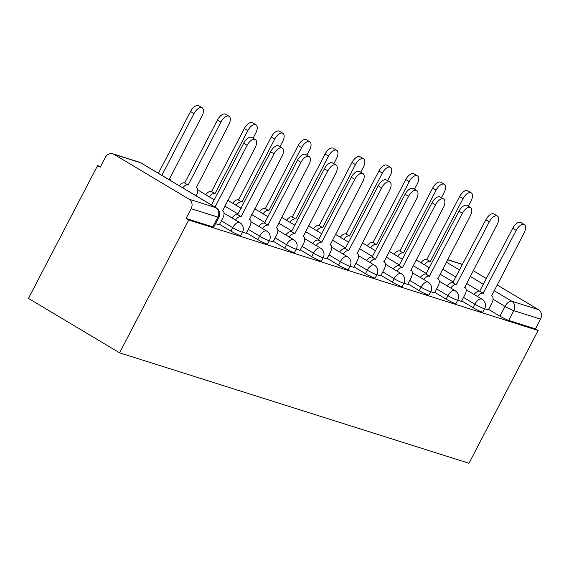 <?xml version="1.0" encoding="UTF-8"?>
<svg xmlns="http://www.w3.org/2000/svg" width="569" height="569" viewBox="0 0 569 569"><rect width="100%" height="100%" fill="white"/><g stroke="black" fill="none" stroke-linecap="round" stroke-linejoin="round"><path stroke-width="0.85" d="M461.701 300.873L473.074 307.665A7.134 0.725 27.5 0 0 481.836 311.926A7.134 0.725 27.5 0 0 482.846 312.047L484.653 308.583A7.134 0.725 -152.5 0 1 483.636 308.462A7.134 0.725 -152.5 0 1 474.873 304.202L463.507 297.409M434.801 292.366L446.167 299.159A7.134 0.725 27.5 0 0 454.93 303.419A7.134 0.725 27.5 0 0 455.947 303.54L457.746 300.076A7.134 0.725 -152.5 0 1 456.736 299.963A7.134 0.725 -152.5 0 1 447.974 295.695L436.601 288.91M407.895 283.867L419.268 290.652A7.134 0.725 27.5 0 0 428.03 294.92A7.134 0.725 27.5 0 0 429.04 295.034L430.84 291.577A7.134 0.725 -152.5 0 1 429.83 291.456A7.134 0.725 -152.5 0 1 421.067 287.189L409.701 280.403M380.995 275.36L392.361 282.146A7.134 0.725 27.5 0 0 401.124 286.413A7.134 0.725 27.5 0 0 402.134 286.534L403.94 283.07A7.134 0.725 -152.5 0 1 402.923 282.949A7.134 0.725 -152.5 0 1 394.161 278.689L382.795 271.897M354.089 266.854L365.454 273.646A7.134 0.725 27.5 0 0 374.217 277.907A7.134 0.725 27.5 0 0 375.234 278.028L377.034 274.564A7.134 0.725 -152.5 0 1 376.024 274.443A7.134 0.725 -152.5 0 1 367.261 270.183L355.888 263.397M327.182 258.354L338.555 265.14A7.134 0.725 27.5 0 0 347.318 269.4A7.134 0.725 27.5 0 0 348.328 269.521L350.127 266.064A7.134 0.725 -152.5 0 1 349.117 265.943A7.134 0.725 -152.5 0 1 340.354 261.676L328.989 254.891M300.283 249.848L311.648 256.633A7.134 0.725 27.5 0 0 320.411 260.901A7.134 0.725 27.5 0 0 321.421 261.022L323.228 257.558A7.134 0.725 -152.5 0 1 322.21 257.437A7.134 0.725 -152.5 0 1 313.448 253.177L302.082 246.384M273.376 241.341L284.742 248.134A7.134 0.725 27.5 0 0 293.504 252.394A7.134 0.725 27.5 0 0 294.522 252.515L296.321 249.051A7.134 0.725 -152.5 0 1 295.311 248.93A7.134 0.725 -152.5 0 1 286.548 244.67L275.176 237.885M246.469 232.842L257.842 239.627A7.134 0.725 27.5 0 0 266.605 243.888A7.134 0.725 27.5 0 0 267.615 244.009L269.414 240.552A7.134 0.725 -152.5 0 1 268.404 240.431A7.134 0.725 -152.5 0 1 259.642 236.163L248.276 229.378M219.57 224.335L230.936 231.121A7.134 0.725 27.5 0 0 239.698 235.388A7.134 0.725 27.5 0 0 240.708 235.509L242.515 232.045A7.134 0.725 -152.5 0 1 241.498 231.924A7.134 0.725 -152.5 0 1 232.735 227.657L221.369 220.872M100.578 166.546L97.584 165.6L28.45 298.405L119.59 352.823L188.723 220.018L538.132 330.468L468.991 463.273L119.59 352.823M497.036 284.891L538.516 309.657A7.134 6.145 107.5 0 1 540.55 319.124L535.472 328.882L508.743 320.432A7.134 0.725 -152.5 0 1 499.973 316.165L488.607 309.38M473.138 270.624L486.538 278.625M535.472 328.882L538.132 330.468M447.533 259.62L462.192 264.251A7.134 6.145 107.5 0 1 462.604 264.4M113.907 154.313L189.107 199.207L215.836 207.657L140.643 162.762L113.907 154.313A7.134 6.145 -72.5 0 0 112.783 153.801A7.134 6.145 -72.5 0 0 105.322 157.428L100.244 167.186L97.584 165.6M186.063 218.432L212.792 226.882A7.134 0.725 27.5 0 0 213.809 227.003L218.887 217.244A7.134 0.725 -152.5 0 1 217.877 217.123L191.141 208.674L186.063 218.432L188.723 220.018M191.141 208.674A7.134 6.145 -72.5 0 0 189.107 199.207M215.523 223.709L219.321 224.812M242.422 232.216L246.221 233.318M269.329 240.723L273.127 241.825M296.236 249.222L300.027 250.332M323.135 257.729L326.933 258.831M350.042 266.235L353.84 267.338M376.948 274.735L380.739 275.844M403.848 283.241L407.646 284.344M430.754 291.748L434.552 292.85M457.654 300.254L461.452 301.357M484.56 308.754L488.358 309.856M219.271 224.897L222.749 218.226A7.134 3.542 120.8 0 0 222.956 211.014A7.134 3.542 120.8 0 0 222.579 210.843L255.083 147.819A8.201 4.075 120.8 0 0 255.317 139.519A8.201 4.075 120.8 0 0 247.145 145.308L214.982 207.095M211.533 205.032L243.696 143.246A8.201 4.075 -59.2 0 1 251.868 137.456L255.317 139.519M170.778 180.7A7.134 3.542 120.8 0 0 169.818 179.278A7.134 3.542 120.8 0 0 169.434 179.107L201.938 116.09A8.201 4.075 120.8 0 0 202.18 107.79A8.201 4.075 120.8 0 0 194.008 113.58L161.845 175.366M158.388 173.303L190.551 111.517A8.201 4.075 -59.2 0 1 198.723 105.727L202.18 107.79M246.178 233.404L249.656 226.732A7.134 3.542 120.8 0 0 249.862 219.513A7.134 3.542 120.8 0 0 249.478 219.342L281.989 156.319A8.201 4.075 120.8 0 0 282.224 148.025A8.201 4.075 120.8 0 0 274.052 153.815L241.028 216.675A7.134 3.542 120.8 0 0 235.466 220.011M232.01 217.948A7.134 3.542 -59.2 0 1 237.572 214.613L270.595 151.752A8.201 4.075 -59.2 0 1 278.767 145.963L282.224 148.025M241.284 216.753L237.835 214.691M273.084 241.903L276.555 235.232A7.134 3.542 120.8 0 0 276.762 228.02A7.134 3.542 120.8 0 0 276.385 227.849L308.889 164.825A8.201 4.075 120.8 0 0 309.131 156.532A8.201 4.075 120.8 0 0 300.958 162.321L267.935 225.175A7.134 3.542 120.8 0 0 262.366 228.518M258.916 226.455A7.134 3.542 -59.2 0 1 264.478 223.112L297.502 160.259A8.201 4.075 -59.2 0 1 305.674 154.469L309.131 156.532M268.191 225.26L264.734 223.197M179.235 185.75A7.134 3.542 -59.2 0 1 184.434 182.884L187.891 184.946A7.134 3.542 120.8 0 0 182.692 187.806M196.092 195.807L196.511 194.996A7.134 3.542 120.8 0 0 196.718 187.784A7.134 3.542 120.8 0 0 196.341 187.614L228.845 124.59A8.201 4.075 120.8 0 0 229.087 116.296A8.201 4.075 120.8 0 0 220.914 122.086L188.147 185.025M184.69 182.962L217.458 120.023A8.201 4.075 -59.2 0 1 225.63 114.234L229.087 116.296M205.772 194.726A7.134 3.542 -59.2 0 1 211.341 191.383L214.79 193.446A7.134 3.542 120.8 0 0 209.228 196.789M253.098 138.196L255.751 133.096A8.201 4.075 120.8 0 0 255.986 124.803A8.201 4.075 120.8 0 0 247.814 130.585L215.054 193.531M211.597 191.469L244.364 128.523A8.201 4.075 -59.2 0 1 252.536 122.74L255.986 124.803M299.984 250.41L303.462 243.738A7.134 3.542 120.8 0 0 303.668 236.526A7.134 3.542 120.8 0 0 303.291 236.355L335.795 173.332A8.201 4.075 120.8 0 0 336.03 165.031A8.201 4.075 120.8 0 0 327.858 170.821L294.834 233.681A7.134 3.542 120.8 0 0 289.272 237.024M285.816 234.961A7.134 3.542 -59.2 0 1 291.385 231.619L324.408 168.758A8.201 4.075 -59.2 0 1 332.581 162.969L336.03 165.031M295.098 233.767L291.641 231.704M326.891 258.916L330.361 252.245A7.134 3.542 120.8 0 0 330.575 245.026A7.134 3.542 120.8 0 0 330.191 244.855L362.695 181.838A8.201 4.075 120.8 0 0 362.937 173.538A8.201 4.075 120.8 0 0 354.764 179.327L321.741 242.188A7.134 3.542 120.8 0 0 316.179 245.524M312.722 243.461A7.134 3.542 -59.2 0 1 318.284 240.125L351.308 177.265A8.201 4.075 -59.2 0 1 359.48 171.475L362.937 173.538M321.997 242.266L318.548 240.203M353.797 267.423L357.268 260.744A7.134 3.542 120.8 0 0 357.474 253.532A7.134 3.542 120.8 0 0 357.097 253.361L389.601 190.338A8.201 4.075 120.8 0 0 389.843 182.044A8.201 4.075 120.8 0 0 381.671 187.834L348.648 250.694A7.134 3.542 120.8 0 0 343.079 254.03M339.629 251.967A7.134 3.542 -59.2 0 1 345.191 248.632L378.214 185.771A8.201 4.075 -59.2 0 1 386.387 179.982L389.843 182.044M348.904 250.773L345.447 248.71M232.678 203.225A7.134 3.542 -59.2 0 1 238.24 199.89L241.697 201.952A7.134 3.542 120.8 0 0 236.135 205.288M279.998 146.695L282.651 141.603A8.201 4.075 120.8 0 0 282.893 133.302A8.201 4.075 120.8 0 0 274.72 139.092L241.953 202.031M238.503 199.968L271.264 137.029A8.201 4.075 -59.2 0 1 279.436 131.24L282.893 133.302M259.585 211.732A7.134 3.542 -59.2 0 1 265.147 208.396L268.604 210.459A7.134 3.542 120.8 0 0 263.034 213.795M306.904 155.202L309.557 150.102A8.201 4.075 120.8 0 0 309.792 141.809A8.201 4.075 120.8 0 0 301.627 147.599L268.86 210.537M265.403 208.474L298.17 145.536A8.201 4.075 -59.2 0 1 306.342 139.746L309.792 141.809M286.484 220.239A7.134 3.542 -59.2 0 1 292.053 216.896L295.503 218.958A7.134 3.542 120.8 0 0 289.941 222.301M333.811 163.708L336.464 158.609A8.201 4.075 120.8 0 0 336.699 150.316A8.201 4.075 120.8 0 0 328.526 156.105L295.766 219.044M292.31 216.981L325.077 154.043A8.201 4.075 -59.2 0 1 333.242 148.253L336.699 150.316M380.697 275.922L384.175 269.251A7.134 3.542 120.8 0 0 384.381 262.039A7.134 3.542 120.8 0 0 383.997 261.868L416.508 198.844A8.201 4.075 120.8 0 0 416.743 190.551A8.201 4.075 120.8 0 0 408.57 196.333L375.547 259.194A7.134 3.542 120.8 0 0 369.985 262.537M366.528 260.474A7.134 3.542 -59.2 0 1 372.098 257.131L405.121 194.271A8.201 4.075 -59.2 0 1 413.293 188.488L416.743 190.551M375.81 259.279L372.354 257.216M313.391 228.745A7.134 3.542 -59.2 0 1 318.953 225.402L322.41 227.465A7.134 3.542 120.8 0 0 316.848 230.808M360.71 172.208L363.363 167.115A8.201 4.075 120.8 0 0 363.605 158.815A8.201 4.075 120.8 0 0 355.433 164.605L322.666 227.55M319.216 225.488L351.976 162.542A8.201 4.075 -59.2 0 1 360.149 156.752L363.605 158.815M407.603 284.429L411.074 277.757A7.134 3.542 120.8 0 0 411.287 270.538A7.134 3.542 120.8 0 0 410.903 270.375L443.407 207.351A8.201 4.075 120.8 0 0 443.649 199.05A8.201 4.075 120.8 0 0 435.477 204.84L402.454 267.7A7.134 3.542 120.8 0 0 396.892 271.036M393.435 268.973A7.134 3.542 -59.2 0 1 398.997 265.638L432.02 202.777A8.201 4.075 -59.2 0 1 440.193 196.988L443.649 199.05M402.71 267.779L399.26 265.716M340.298 237.245A7.134 3.542 -59.2 0 1 345.86 233.909L349.309 235.971A7.134 3.542 120.8 0 0 343.747 239.307M387.617 180.714L390.27 175.622A8.201 4.075 120.8 0 0 390.505 167.322A8.201 4.075 120.8 0 0 382.34 173.111L349.572 236.05M346.116 233.987L378.883 171.049A8.201 4.075 -59.2 0 1 387.055 165.259L390.505 167.322M434.51 292.935L437.981 286.257A7.134 3.542 120.8 0 0 438.187 279.045A7.134 3.542 120.8 0 0 437.81 278.874L470.314 215.85A8.201 4.075 120.8 0 0 470.556 207.557A8.201 4.075 120.8 0 0 462.384 213.347L429.36 276.207A7.134 3.542 120.8 0 0 423.791 279.543M420.342 277.48A7.134 3.542 -59.2 0 1 425.904 274.144L458.927 211.284A8.201 4.075 -59.2 0 1 467.099 205.494L470.556 207.557M429.616 276.285L426.16 274.222M367.197 245.751A7.134 3.542 -59.2 0 1 372.759 242.415L376.216 244.471A7.134 3.542 120.8 0 0 370.654 247.814M414.524 189.221L417.177 184.121A8.201 4.075 120.8 0 0 417.411 175.828A8.201 4.075 120.8 0 0 409.239 181.618L376.472 244.556M373.022 242.494L405.782 179.555A8.201 4.075 -59.2 0 1 413.955 173.765L417.411 175.828M461.409 301.435L464.887 294.763A7.134 3.542 120.8 0 0 465.093 287.551A7.134 3.542 120.8 0 0 464.709 287.381L497.221 224.357A8.201 4.075 120.8 0 0 497.455 216.064A8.201 4.075 120.8 0 0 489.283 221.853L456.26 284.706A7.134 3.542 120.8 0 0 450.698 288.049M447.241 285.987A7.134 3.542 -59.2 0 1 452.81 282.644L485.834 219.79A8.201 4.075 -59.2 0 1 494.006 214.001L497.455 216.064M456.523 284.792L453.066 282.729M394.104 254.258A7.134 3.542 -59.2 0 1 399.666 250.915L403.122 252.977A7.134 3.542 120.8 0 0 397.553 256.32M441.423 197.728L444.076 192.628A8.201 4.075 120.8 0 0 444.318 184.335A8.201 4.075 120.8 0 0 436.146 190.117L403.378 253.063M399.922 251L432.689 188.054A8.201 4.075 -59.2 0 1 440.861 182.272L444.318 184.335M488.316 309.941L491.787 303.27A7.134 3.542 120.8 0 0 491.993 296.058A7.134 3.542 120.8 0 0 491.616 295.887L524.12 232.863A8.201 4.075 120.8 0 0 524.362 224.563A8.201 4.075 120.8 0 0 516.19 230.353L483.166 293.213A7.134 3.542 120.8 0 0 477.604 296.556M474.148 294.493A7.134 3.542 -59.2 0 1 479.71 291.15L512.733 228.29A8.201 4.075 -59.2 0 1 520.905 222.5L524.362 224.563M483.422 293.298L479.973 291.236M421.003 262.757A7.134 3.542 -59.2 0 1 426.572 259.421L430.022 261.484A7.134 3.542 120.8 0 0 424.46 264.82M468.33 206.227L470.983 201.134A8.201 4.075 120.8 0 0 471.217 192.834A8.201 4.075 120.8 0 0 463.045 198.624L430.285 261.562M426.828 259.5L459.596 196.561A8.201 4.075 -59.2 0 1 467.768 190.771L471.217 192.834M473.074 307.665L474.873 304.202A7.134 3.542 -59.2 0 1 481.602 298.995A7.134 3.542 120.8 0 1 481.979 299.166L466.182 289.735M446.167 299.159L447.974 295.695A7.134 3.542 -59.2 0 1 454.695 290.489A7.134 3.542 120.8 0 1 455.079 290.659L439.275 281.228M419.268 290.652L421.067 287.189A7.134 3.542 -59.2 0 1 427.796 281.989A7.134 3.542 120.8 0 1 428.173 282.16L412.369 272.722M392.361 282.146L394.161 278.689A7.134 3.542 -59.2 0 1 400.889 273.483A7.134 3.542 120.8 0 1 401.266 273.653L385.469 264.215M365.454 273.646L367.261 270.183A7.134 3.542 -59.2 0 1 373.982 264.976A7.134 3.542 120.8 0 1 374.366 265.147L358.562 255.716M338.555 265.14L340.354 261.676A7.134 3.542 -59.2 0 1 347.083 256.477A7.134 3.542 120.8 0 1 347.46 256.647L331.656 247.209M311.648 256.633L313.448 253.177A7.134 3.542 -59.2 0 1 320.176 247.97A7.134 3.542 120.8 0 1 320.553 248.141L304.756 238.703M284.742 248.134L286.548 244.67A7.134 3.542 -59.2 0 1 293.27 239.464A7.134 3.542 120.8 0 1 293.654 239.634L277.85 230.203M257.842 239.627L259.642 236.163A7.134 3.542 -59.2 0 1 266.37 230.964A7.134 3.542 120.8 0 1 266.747 231.128L250.943 221.697M230.936 231.121L232.735 227.657A7.134 3.542 -59.2 0 1 239.464 222.458A7.134 3.542 120.8 0 1 239.841 222.628L224.044 213.19M499.973 316.165L505.059 306.414L493.067 299.251M479.375 291.079L466.488 283.383M455.989 277.11L442.59 269.116M446.252 262.081L459.652 270.083M470.15 276.349L483.55 284.351M494.056 290.624L511.78 301.207L538.516 309.657M462.547 264.514L447.462 259.749M212.792 226.882L217.877 217.123A7.134 6.145 107.5 0 0 215.836 207.657A7.134 3.542 -59.2 0 1 216.213 207.827L141.02 162.933A7.134 7.134 0 0 0 139.512 162.25L112.783 153.801M508.743 320.432L513.821 310.674A7.134 0.725 -152.5 0 1 505.059 306.414A7.134 3.542 120.8 0 1 511.78 301.207A7.134 6.145 107.5 0 1 513.821 310.674L540.55 319.124M139.512 162.25A7.134 6.145 -72.5 0 1 140.643 162.762A7.134 3.542 -59.2 0 1 141.02 162.933M247.145 145.308L243.696 143.246M190.551 111.517L194.008 113.58M241.028 216.675L237.572 214.613M274.052 153.815L270.595 151.752M267.935 225.175L264.478 223.112M300.958 162.321L297.502 160.259M184.434 182.884L187.891 184.946M217.458 120.023L220.914 122.086M211.341 191.383L214.79 193.446M244.364 128.523L247.814 130.585M294.834 233.681L291.385 231.619M327.858 170.821L324.408 168.758M321.741 242.188L318.284 240.125M354.764 179.327L351.308 177.265M348.648 250.694L345.191 248.632M381.671 187.834L378.214 185.771M238.24 199.89L241.697 201.952M271.264 137.029L274.72 139.092M265.147 208.396L268.604 210.459M298.17 145.536L301.627 147.599M292.053 216.896L295.503 218.958M325.077 154.043L328.526 156.105M375.547 259.194L372.098 257.131M408.57 196.333L405.121 194.271M318.953 225.402L322.41 227.465M351.976 162.542L355.433 164.605M402.454 267.7L398.997 265.638M435.477 204.84L432.02 202.777M345.86 233.909L349.309 235.971M378.883 171.049L382.34 173.111M429.36 276.207L425.904 274.144M462.384 213.347L458.927 211.284M372.759 242.415L376.216 244.471M405.782 179.555L409.239 181.618M456.26 284.706L452.81 282.644M489.283 221.853L485.834 219.79M399.666 250.915L403.122 252.977M432.689 188.054L436.146 190.117M483.166 293.213L479.71 291.15M516.19 230.353L512.733 228.29M426.572 259.421L430.022 261.484M459.596 196.561L463.045 198.624M242.515 232.045A7.134 7.134 0 0 0 239.841 222.628M197.806 189.968L214.257 199.79M224.762 206.063L238.162 214.065M269.414 240.552A7.134 7.134 0 0 0 266.747 231.128M227.764 200.295L241.164 208.297M251.669 214.563L265.069 222.564M296.321 249.051A7.134 7.134 0 0 0 293.654 239.634M254.67 208.802L268.07 216.803M278.568 223.069L291.968 231.071M323.228 257.558A7.134 7.134 0 0 0 320.553 248.141M281.57 217.301L294.97 225.303M305.475 231.576L318.875 239.577M350.127 266.064A7.134 7.134 0 0 0 347.46 256.647M308.476 225.808L321.876 233.809M332.381 240.082L345.781 248.077M377.034 274.564A7.134 7.134 0 0 0 374.366 265.147M335.383 234.314L348.783 242.316M359.281 248.582L372.681 256.583M403.94 283.07A7.134 7.134 0 0 0 401.266 273.653M362.282 242.814L375.682 250.815M386.187 257.088L399.587 265.09M430.84 291.577A7.134 7.134 0 0 0 428.173 282.16M389.189 251.32L402.589 259.322M413.087 265.595L426.487 273.597M457.746 300.076A7.134 7.134 0 0 0 455.079 290.659M416.095 259.827L429.495 267.828M439.993 274.094L453.393 282.096M484.653 308.583A7.134 7.134 0 0 0 481.979 299.166M218.887 217.244A7.134 7.134 0 0 0 216.213 207.827M222.956 211.014L222.365 210.658M169.228 178.929L169.818 179.278M249.862 219.513L249.272 219.165M276.762 228.02L276.178 227.671M196.134 187.436L196.718 187.784M303.668 236.526L303.078 236.171M330.575 245.026L329.984 244.677M357.474 253.532L356.891 253.184M384.381 262.039L383.791 261.683M411.287 270.538L410.697 270.19M438.187 279.045L437.604 278.696M465.093 287.551L464.503 287.203M491.993 296.058L491.41 295.702"/></g></svg>

